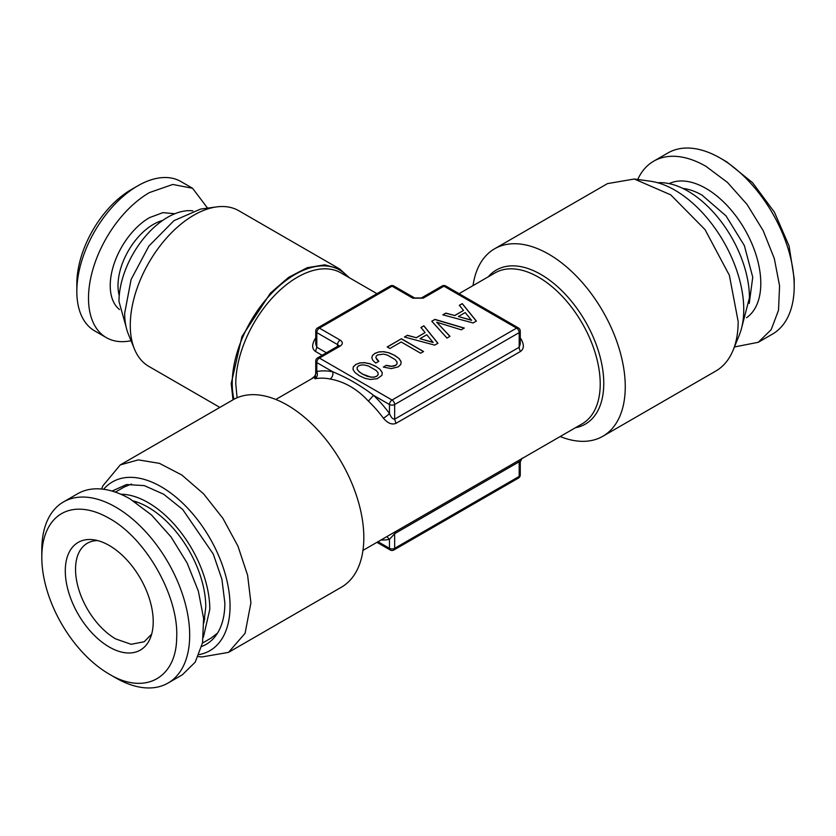 <?xml version="1.0" encoding="UTF-8"?>
<svg xmlns="http://www.w3.org/2000/svg" width="836" height="836" viewBox="0 0 836 836"><rect width="100%" height="100%" fill="white"/><g stroke="black" fill="none" stroke-linecap="round" stroke-linejoin="round"><path stroke-width="1.25" d="M364.642 365.029L368.498 366.043L376.252 370.515L378.039 372.762L378.133 374.695L376.639 376.263L373.953 377.109L370.578 377.036L362.469 374.016L358.989 371.56L357.212 369.313L357.108 367.38L358.613 365.854L361.288 364.966L364.642 365.029M357.108 367.38L357.212 369.313M358.989 371.56L357.212 369.47M362.469 374.016L358.989 371.717M366.68 376.001L362.469 374.162M370.578 377.036L366.68 376.158M373.953 377.109L370.578 377.182M376.639 376.263L373.953 377.255M378.133 374.695L376.639 376.409M375.803 366.461L370.254 363.921L364.924 362.761L360.076 362.949L355.927 364.454L353.346 366.837L353.011 369.522L355.039 372.563L359.407 375.782L364.956 378.29L370.254 379.471L377.308 378.677L381.906 375.364L382.251 372.574L380.213 369.522L375.803 366.314L370.254 363.921M382.24 372.699L380.213 369.669M370.254 363.775L364.924 362.761M364.924 362.615L360.076 362.949M360.076 362.793L355.927 364.454M355.927 364.308L353.346 366.837M353.346 366.68L352.991 369.502M380.213 369.522L375.803 366.314M473.124 322.957L476.374 321.076L462.277 303.614L459.34 305.307L463.52 310.407L454.68 315.506L445.839 313.103L442.84 314.827L473.124 322.957M431.773 321.223L446.957 338.058L449.987 336.312L436.685 322.215L461.253 329.802L464.283 328.057L434.96 319.383L431.773 321.223M434.71 345.132L437.959 343.251L423.862 325.789L420.926 327.482L425.106 332.582L416.265 337.692L407.425 335.278L404.425 337.012L434.71 345.132M420.633 353.22L423.57 351.528L401.426 338.737L387.193 346.95L389.879 348.497L401.175 341.976L420.633 353.22M372.877 360.379L375.74 363.075L378.802 361.309L375.907 357.672L376.19 356.146L377.527 354.934L383.525 354.119L387.423 355.112L395.177 359.595L396.964 361.842L397.058 363.775L395.553 365.342L391.509 366.272L386.368 365.301L383.337 367.056L391.279 368.613L398.208 366.868L400.789 364.454L401.144 361.675L399.127 358.592L394.728 355.394L389.179 352.844L383.849 351.684L379.001 351.872L374.852 353.388L372.49 355.446L371.79 357.808L372.877 360.379M520.264 339.176L520.922 338.82C524.266 344.578 524.141 348.79 520.535 351.433L396.003 423.34C391.927 425.001 387.726 423.288 383.41 418.209A5.507 0.878 143.4 0 0 389.461 413.465L389.461 404.519A3.668 2.121 180 0 0 394.655 404.519L394.655 419.16C392.753 419.254 391.018 417.363 389.461 413.465A92.65 53.494 -120 0 0 373.493 395.303L389.461 404.519A3.668 2.121 120 0 1 392.053 400.026A3.668 2.121 60 0 1 394.655 404.519L519.187 332.613A3.668 2.121 60 0 0 516.585 328.12A3.668 2.121 -60 0 1 518.424 327.942L445.776 286.006A3.668 2.121 -60 0 0 443.947 286.184L423.194 298.17L412.806 298.17L392.053 286.184L319.415 328.12L340.168 340.106C343.011 342.102 343.011 344.098 340.168 346.104L319.415 358.08L392.053 400.026L516.585 328.12L443.947 286.184A3.668 2.121 -120 0 0 442.108 286.006L421.354 297.982L414.646 297.982L393.892 286.006A3.668 3.668 0 0 0 390.224 286.006L317.575 327.942A3.668 3.668 0 0 0 315.736 331.119L315.736 343.784M390.224 286.006A3.668 2.121 -120 0 1 392.053 286.184A3.668 2.121 -60 0 1 393.892 286.006M340.168 340.106A3.668 2.121 120 0 0 337.566 344.599L316.813 332.613A3.668 2.121 120 0 1 319.415 328.12A3.668 2.121 -120 0 0 317.575 327.942M383.41 418.209A87.143 50.317 -120 0 0 368.394 401.123L373.493 395.303C361.037 385.72 347.473 377.882 332.78 371.79L316.813 362.573A3.668 2.121 120 0 1 319.415 358.08A3.668 2.121 -120 0 0 317.575 357.902A3.668 3.668 0 0 0 315.736 361.079L315.736 373.891L314.043 377.747L315.674 376.743M445.839 313.103L443.017 314.879M454.68 315.506L445.839 313.249M463.52 310.407L454.68 315.663M462.277 303.614L459.424 305.412M476.29 321.118L462.277 303.761M434.96 319.383L431.857 321.317M464.105 328.151L434.96 319.53M436.685 322.215L449.893 336.365M407.425 335.278L404.603 337.054M416.265 337.692L407.425 335.424M425.106 332.582L416.265 337.838M423.862 325.789L421.01 327.587M437.876 343.303L423.862 325.935M401.426 338.737L387.329 347.034M423.444 351.601L401.426 338.893M372.49 355.446L371.811 357.871M374.852 353.388L372.49 355.593M379.001 351.872L374.852 353.534M383.849 351.684L379.001 352.019M389.179 352.844L383.849 351.841M394.728 355.394L389.179 353.001M399.127 358.592L394.728 355.54M401.123 361.8L399.127 358.748M386.368 365.301L383.505 367.098M389.053 366.043L386.368 365.447M391.509 366.272L389.053 366.189M393.704 366.043L391.509 366.429M395.553 365.342L393.704 366.189M397.058 363.775L395.553 365.489M375.907 357.672L376.764 359.386M378.708 361.361L376.764 359.543M333.428 318.788L365.227 300.438M368.394 401.123C357.171 388.949 344.411 381.582 330.095 379.011A87.143 50.317 -120 0 0 315.078 378.76L314.242 377.569M315.736 361.079A3.668 2.121 180 0 0 316.813 362.573L316.813 371.529A92.65 53.494 -120 0 1 332.78 371.79C333.271 374.936 332.373 377.339 330.095 379.011M470.772 300.427L502.561 318.788M471.556 320.324L458.379 316.51L465.203 312.56L471.556 320.324M433.142 342.499L419.965 338.685L426.788 334.745L433.142 342.499M315.736 331.119A3.668 2.121 180 0 0 316.813 332.613L316.813 347.253L315.736 343.92M315.736 339.176A5.507 0.878 36.6 0 1 315.078 338.82C311.755 344.631 311.88 348.831 315.465 351.433L322.121 355.279M311.42 378.907L315.485 375.531M315.078 378.76C317.314 377.099 317.899 374.685 316.813 371.529L315.747 373.891M520.535 351.433A5.507 3.177 -120 0 1 519.187 347.253L519.187 332.613A3.668 2.121 180 0 0 520.264 331.119L520.264 343.941L519.187 347.253L394.655 419.16L396.003 423.34M471.556 320.167L458.379 316.51M433.142 342.352L419.965 338.685M380.976 539.993A92.65 53.494 -120 0 0 389.461 539.377L386.922 536.566M376.942 542.334L390.224 549.994A3.668 2.121 -60 0 1 389.461 548.322L389.461 539.377L394.655 533.681L395.125 531.832M390.224 549.994A3.668 3.668 0 0 0 393.892 549.994L394.655 548.322L394.655 533.681L519.187 461.775L520.253 462.109L521.957 458.253M120.259 464.92L138.295 459.884L159.446 463.353L181.872 475.036L203.66 493.919L222.93 518.372L238.009 546.295L247.613 575.283L250.915 602.85L245.084 633.301L228.489 652.393L341.401 587.206A108.241 62.491 -120 0 0 363.827 537.652A108.241 62.491 -120 0 0 316.572 428.722A108.241 62.491 -120 0 0 233.171 399.723L120.259 464.92L102.87 485.841L101.574 489.039M473.04 285.599A108.241 62.491 60 0 1 494.599 248.794A108.241 62.491 60 0 1 578 277.792A108.241 62.491 60 0 1 625.255 386.723A108.241 62.491 60 0 1 602.829 436.277A108.241 62.491 60 0 1 560.183 436.538M602.829 436.277L715.741 371.079A108.241 62.491 -120 0 0 733.13 350.159A108.241 62.491 -120 0 0 738.167 321.536L729.379 275.337L705.03 229.607L670.723 194.84L634.315 179.019L607.511 183.606L494.599 248.794M393.892 549.994L518.424 478.098A3.668 2.121 -120 0 0 519.187 476.415L394.655 548.322A3.668 2.121 180 0 1 389.461 548.322L378.008 541.707M228.489 652.393L201.685 656.981L198.268 656.521M103.633 489.279A97.436 56.252 60 0 1 180.952 501.527A97.436 56.252 60 0 1 230.046 606.069A97.436 56.252 60 0 1 199.093 654.609M733.13 350.159L739.223 335.257A97.436 56.252 -120 0 0 743.758 309.487A97.436 56.252 -120 0 0 650.272 181.193L634.315 179.019M201.737 646.437A90.1 52.02 60 0 0 224.863 603.08L221.895 579.181L213.264 554.08L182.718 509.521L163.637 494.212L144.314 485.622L126.57 484.535L112.034 491.066M202.49 643.051L211.205 638.014L217.527 633.113M131.471 484.054L124.062 487.085L115.347 492.111M203.378 637.262L209.794 609.36A87.143 50.317 -120 0 0 120.802 494.233M657.723 182.75A87.143 50.317 60 0 1 749.443 297.794L741.595 328.015M203.869 622.883L205.771 607.04A81.458 47.025 -120 0 0 133.499 500.994M97.645 540.589A56.869 32.834 -120 0 0 87.31 543.254A56.869 32.834 -120 0 0 75.533 569.285A56.869 32.834 -120 0 0 115.744 638.944L131.137 644.295L144.179 641.755L151.65 634.137M109.255 647.012A62.167 35.896 -120 0 0 150.323 638.077A62.167 35.896 -120 0 0 109.255 545.49A62.167 35.896 -120 0 0 93.569 539.774A62.167 35.896 -120 0 0 66.023 580.497A62.167 35.896 -120 0 0 109.255 647.012M41.8 557.309A95.398 55.082 -120 0 1 109.255 518.362C146.31 538.583 179.165 597.071 176.657 638.317C176.093 678.466 144.304 695.364 109.255 674.14L115.744 677.891A104.573 60.37 60 0 0 168.026 683.064A104.573 60.37 60 0 0 184.056 599.276A104.573 60.37 60 0 0 115.744 507.128A104.573 60.37 60 0 0 63.463 501.945A104.573 60.37 60 0 0 41.8 549.816L41.8 557.309A95.398 55.082 -120 0 0 109.255 674.14L115.744 677.891M168.026 683.064L182.3 674.83L195.227 662.164L202.531 642.8L203.597 618.389L198.331 591.031L187.17 563.098L171.098 536.994L151.473 514.955L130.008 498.883A104.573 60.37 -120 0 0 77.727 493.71L63.463 501.945M794.2 286.184L794.2 278.691L789.069 245.92L774.439 212.208L752.557 182.687L726.745 161.86L720.256 158.108A104.573 60.37 -120 0 0 667.974 152.936L653.7 161.17A104.573 60.37 60 0 1 705.992 166.354L727.456 182.415L747.07 204.454L763.143 230.569L774.303 258.502L779.57 285.849L778.515 310.26L771.2 329.635L758.273 342.29L772.537 334.055A104.573 60.37 -120 0 0 794.2 286.184A104.573 60.37 -120 0 0 720.256 158.108L726.745 161.86M637.732 179.479A104.573 60.37 60 0 1 653.7 161.17M734.426 346.961L758.273 342.29M131.304 189.563L137.794 185.822A86.223 49.784 120 0 0 76.828 291.43A86.223 49.784 120 0 0 94.687 330.899L106.36 337.639A86.223 49.784 -60 0 1 93.141 268.544A86.223 49.784 -60 0 1 149.466 192.562L172.801 184.453L192.583 188.288L180.91 181.548A86.223 49.784 120 0 0 137.794 185.822L131.315 189.563A77.048 44.486 120 0 0 131.304 189.563A77.048 44.486 120 0 0 76.828 283.937L76.828 291.43M131.043 340.712A86.223 49.784 -60 0 1 106.36 337.639M207.589 208.133L192.583 188.288M192.855 210.86A68.792 39.72 -60 0 0 143.761 238.291A68.792 39.72 -60 0 0 118.984 301.535L126.037 326.594M349.385 277.761L339.719 269.004L238.782 210.724A89.891 51.905 120 0 0 216.514 206.92L200.556 209.094L173.961 220.652L148.892 246.056L131.095 279.475L124.679 313.228A79.096 45.666 -60 0 0 128.357 334.149L134.45 349.051A89.891 51.905 120 0 0 148.881 366.429L219.868 407.404M216.514 206.92A89.891 51.905 120 0 0 130.27 325.277A89.891 51.905 120 0 0 134.45 349.051M339.719 269.004L324.744 264.824L307.178 267.708L288.545 277.406L270.446 293.091L241.928 336.594L231.217 383.557L233.004 399.827M423.194 298.17A3.668 2.121 -120 0 0 421.354 297.982M412.806 298.17A3.668 2.121 -60 0 1 414.646 297.982M338.59 345.749A3.668 2.121 0 0 0 337.566 344.599L337.566 347.598M340.168 346.104A3.668 2.121 -120 0 0 338.329 345.916L317.575 357.902M326.416 352.802L316.813 347.253L315.465 351.433M315.736 337.932A87.143 50.317 120 0 0 315.078 338.82M376.942 293.666L340.973 272.902A87.143 50.317 120 0 0 273.821 296.247A87.143 50.317 120 0 0 235.783 383.943L237.09 397.769M520.922 338.82A87.143 50.317 -120 0 0 520.264 337.932M362.96 550.402L582.169 423.842A87.143 50.317 -120 0 0 600.196 385.804A87.143 50.317 -120 0 0 600.217 383.943A87.143 50.317 -120 0 0 562.179 296.247A87.143 50.317 -120 0 0 495.027 272.902L459.058 293.666M575.429 427.729A88.982 51.372 -120 0 0 603.738 385.302A88.982 51.372 -120 0 0 603.77 383.4A88.982 51.372 -120 0 0 558.897 287.897A88.982 51.372 -120 0 0 488.287 276.8M520.264 462.109L520.264 474.921A3.668 2.121 180 0 1 519.187 476.415L519.187 461.775A5.507 3.177 60 0 1 519.637 459.946M137.491 502.258A74.122 42.793 -120 0 0 135.004 501.966M203.785 621.096A74.122 42.793 -120 0 0 204.778 618.797M749.244 303.395L752.745 277.207L744.353 245.575L726.035 215.907L702.094 195.185A72.011 41.57 60 0 0 682.876 188.434M669.113 183.617A77.508 44.747 60 0 1 705.992 188.445A77.508 44.747 60 0 1 756.11 255.074A77.508 44.747 60 0 1 746.538 317.722M174.828 213.744L162.968 212.626L149.466 217.653A55.5 32.04 -60 0 0 113.874 264.458A55.5 32.04 -60 0 0 119.517 309.539M119.245 295.599A49.993 28.863 -60 0 1 153.364 224.393A49.993 28.863 -60 0 1 162.612 220.474M233.955 399.284A88.982 51.372 -60 0 1 232.262 385.636A88.982 51.372 -60 0 1 232.23 383.4A88.982 51.372 -60 0 1 277.103 287.897A88.982 51.372 -60 0 1 347.713 276.8M445.776 286.006A3.668 3.668 0 0 0 442.108 286.006M520.264 331.119A3.668 3.668 0 0 0 518.424 327.942M314.744 376.994L275.817 399.462M518.424 478.098A3.668 3.668 0 0 0 520.264 474.921M135.15 502.06L137.626 502.311M203.775 620.929L204.799 618.65"/></g></svg>
